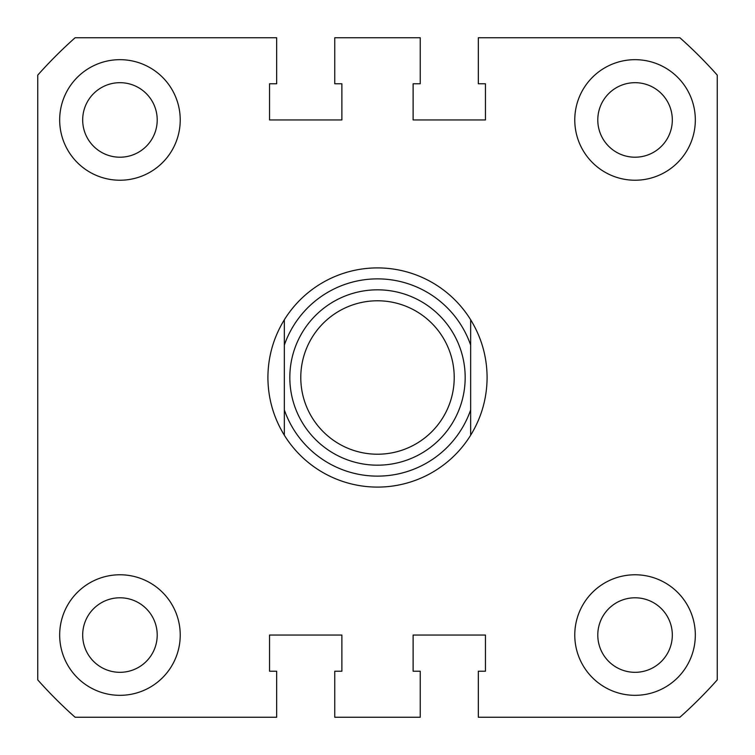 <?xml version="1.0" encoding="UTF-8"?>
<svg xmlns="http://www.w3.org/2000/svg" width="755" height="755" viewBox="0 0 755 755"><rect width="100%" height="100%" fill="white"/><g stroke="black" fill="none" stroke-linecap="round" stroke-linejoin="round"><path stroke-width="1.13" d="M59.673 119.951A60.277 60.277 0 0 0 119.951 180.228A60.277 60.277 0 0 0 180.228 119.951A60.277 60.277 0 0 0 119.951 59.673A60.277 60.277 0 0 0 59.673 119.951M574.772 119.951A60.277 60.277 0 0 0 635.049 180.228A60.277 60.277 0 0 0 695.327 119.951A60.277 60.277 0 0 0 635.049 59.673A60.277 60.277 0 0 0 574.772 119.951M574.772 635.049A60.277 60.277 0 0 0 635.049 695.327A60.277 60.277 0 0 0 695.327 635.049A60.277 60.277 0 0 0 635.049 574.772A60.277 60.277 0 0 0 574.772 635.049M59.673 635.049A60.277 60.277 0 0 0 119.951 695.327A60.277 60.277 0 0 0 180.228 635.049A60.277 60.277 0 0 0 119.951 574.772A60.277 60.277 0 0 0 59.673 635.049M597.79 119.951A37.259 37.259 0 0 0 635.049 157.21A37.259 37.259 0 0 0 672.318 119.951A37.259 37.259 0 0 0 635.049 82.682A37.259 37.259 0 0 0 597.79 119.951M82.682 119.951A37.259 37.259 0 0 0 119.951 157.21A37.259 37.259 0 0 0 157.21 119.951A37.259 37.259 0 0 0 119.951 82.682A37.259 37.259 0 0 0 82.682 119.951M82.682 635.049A37.259 37.259 0 0 0 119.951 672.318A37.259 37.259 0 0 0 157.21 635.049A37.259 37.259 0 0 0 119.951 597.79A37.259 37.259 0 0 0 82.682 635.049M597.79 635.049A37.259 37.259 0 0 0 635.049 672.318A37.259 37.259 0 0 0 672.318 635.049A37.259 37.259 0 0 0 635.049 597.79A37.259 37.259 0 0 0 597.79 635.049M37.75 75.113L37.75 679.887A454.831 454.831 0 0 0 75.113 717.25L276.67 717.25L276.67 671.223L269.544 671.223L269.544 635.049L341.883 635.049L341.883 671.223L334.758 671.223L334.758 717.25L420.242 717.25L420.242 671.223L413.117 671.223L413.117 635.049L485.456 635.049L485.456 671.223L478.33 671.223L478.33 717.25L679.887 717.25A454.831 454.831 0 0 0 717.25 679.887L717.25 75.113A454.831 454.831 0 0 0 679.887 37.75L478.33 37.75L478.33 83.777L485.456 83.777L485.456 119.951L413.117 119.951L413.117 83.777L420.242 83.777L420.242 37.75L334.758 37.75L334.758 83.777L341.883 83.777L341.883 119.951L269.544 119.951L269.544 83.777L276.67 83.777L276.67 37.75L75.113 37.75A454.831 454.831 0 0 0 37.75 75.113M454.217 377.5A76.717 76.717 0 0 0 377.5 300.783A76.717 76.717 0 0 0 300.783 377.5A76.717 76.717 0 0 0 377.5 454.217A76.717 76.717 0 0 0 454.217 377.5M289.826 377.5A87.674 87.674 0 0 1 377.5 289.826A87.674 87.674 0 0 1 465.174 377.5A87.674 87.674 0 0 1 377.5 465.174A87.674 87.674 0 0 1 289.826 377.5M284.342 319.771C273.508 337.485 268.025 356.728 267.902 377.5C268.025 398.272 273.508 417.515 284.342 435.229L284.342 319.771A109.598 109.598 0 0 1 470.658 319.771C481.492 337.485 486.975 356.728 487.098 377.5C486.975 398.272 481.492 417.515 470.658 435.229A109.598 109.598 0 0 1 284.342 435.229L284.342 409.918A98.641 98.641 0 0 0 470.658 409.918L470.658 345.082A98.641 98.641 0 0 0 284.342 345.082L284.342 319.771M470.658 319.771L470.658 345.082L470.658 319.771M470.658 409.918L470.658 435.229L470.658 409.918"/></g></svg>

